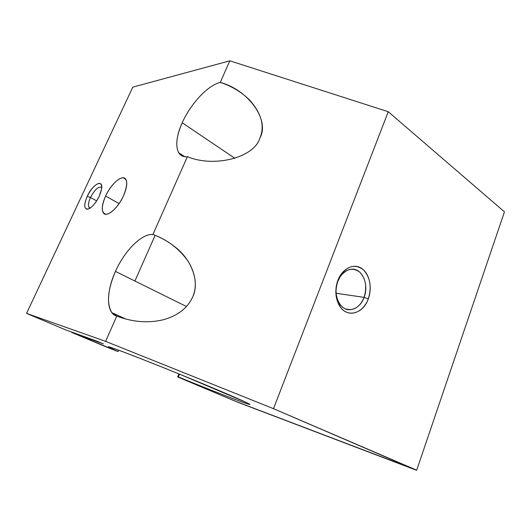 <?xml version="1.0" encoding="UTF-8"?>
<svg xmlns="http://www.w3.org/2000/svg" width="531" height="531" viewBox="0 0 531 531"><rect width="100%" height="100%" fill="white"/><g stroke="black" fill="none" stroke-linecap="round" stroke-linejoin="round"><path stroke-width="0.8" d="M179.491 374.156L178.33 376.944C217.232 392.814 255.099 407.377 249.318 403.998C246.178 401.987 216.382 389.177 180.952 374.747C136.314 356.533 101.773 343.504 109.32 347.466L118.048 351.595L105.842 346.77L71.639 332.399L103.346 343.882L96.947 341.187L65.592 329.857L26.55 313.396L105.603 341.36L273.492 408.678L388.254 111.722L229.83 60.813L220.259 82.431C207.933 85.106 190.476 103.976 182.219 122.774C176.392 136.182 175.243 146.204 178.774 152.848C180.613 155.722 183.48 156.997 187.377 156.685C214.245 167.922 254.389 157.621 259.918 138C264.929 126.152 261.531 113.534 249.736 100.147C241.16 91.83 231.33 85.929 220.259 82.431C247.957 89.686 270.133 119.906 259.918 138C254.389 157.621 214.245 167.922 187.377 156.685L152.928 234.483C167.345 239.707 179.08 248.634 188.133 261.272C195.76 274.361 197.3 286.202 192.746 296.802C187.622 308.146 177.719 315.819 163.024 319.821C177.719 315.819 187.622 308.146 192.746 296.802C199.543 282.87 192.859 260.515 174.719 246.676C167.809 241.3 160.548 237.238 152.928 234.483C141.737 233.394 124.539 250.785 115.466 271.414C107.64 289.8 106.426 303.546 111.835 312.659L116.787 316.098C132.631 322.098 148.043 323.339 163.024 319.821C148.043 323.339 132.631 322.098 116.787 316.098L105.603 341.36L116.787 316.098C105.994 313.343 106.008 291.95 115.466 271.414L186.487 306.513L115.466 271.414C124.539 250.785 141.737 233.394 152.928 234.483L187.377 156.685C175.316 158.059 173.524 141.624 182.219 122.774L234.981 158.364L182.219 122.774C190.476 103.976 207.933 85.106 220.259 82.431L229.83 60.813L132.803 87.144L26.55 313.396L132.803 87.144L229.83 60.813L388.254 111.722L273.492 408.678L416.696 470.187L234.702 400.965L177.619 376.93L178.33 376.944L179.491 374.156M337.842 281.317L337.915 280.295C334.669 289.84 335.26 298.435 339.681 306.075C347.055 318.328 363.257 313.801 368.288 298.907L364.08 297.36C359.706 310.23 345.688 314.053 339.355 303.493C335.552 296.909 335.048 289.521 337.842 281.317C332.479 294.28 339.681 310.615 350.002 309.712C356.268 309.115 360.961 305 364.08 297.36L336.123 293.271L364.08 297.36C369.291 284.497 362.188 268.089 351.515 269.19C345.522 269.861 340.962 273.91 337.842 281.317L340.344 276.459C346.577 268.6 353.088 267.206 359.872 272.27C365.806 278.782 367.206 287.145 364.08 297.36L368.288 298.907C371.899 287.085 370.286 277.394 363.456 269.841C355.624 263.927 348.077 265.533 340.829 274.64L337.915 280.295L337.842 281.317M119.083 203.585L105.603 196.045C102.158 203.851 101.394 209.46 103.306 212.865C106.359 218.062 117.882 208.537 123.497 195.793C126.849 188.047 127.599 182.531 125.747 179.246C122.542 173.902 111.112 183.66 105.603 196.045L119.083 203.585M96.662 200.897L90.489 197.499C88.425 202.145 87.934 205.431 89.022 207.355L90.197 208.059C87.788 207.123 87.887 203.599 90.489 197.499L87.243 196.311C83.52 205.457 83.991 209.652 88.65 208.902C92.454 207.004 95.998 202.756 99.29 196.138L101.607 188.963C103.499 178.383 92.58 184.257 87.243 196.311L90.489 197.499C94.89 189.355 98.647 186.029 101.76 187.509C98.647 186.029 94.89 189.355 90.489 197.499L96.662 200.897M115.804 315.759L116.282 314.677M180.095 154.481L180.367 153.871L180.095 154.481M504.45 211.842L416.696 470.187L504.45 211.842L388.254 111.722L504.45 211.842M337.915 280.295C342.369 268.48 353.527 263.031 361.465 268.294C369.463 273.399 372.55 287.583 368.288 298.907C364.147 310.296 353.44 316.37 345.19 311.518C336.88 306.845 333.342 292.037 337.915 280.295M99.29 196.138C95.182 204.096 91.12 208.464 87.111 209.227C83.951 208.305 83.998 203.997 87.243 196.311C91.186 188.644 95.162 184.31 99.184 183.328C102.51 183.952 102.549 188.226 99.29 196.138M123.497 195.793C118.964 205.802 110.594 214.511 105.928 214.245C101.242 212.871 101.136 206.805 105.603 196.045C109.97 186.547 117.849 178.051 122.681 177.805C127.706 178.595 127.978 184.596 123.497 195.793M155.105 235.326L134.907 281.025L155.105 235.326M119.402 316.098L119.03 316.941L119.402 316.098M118.659 350.188L118.048 351.595L118.659 350.188M178.881 373.91L177.619 376.93L178.881 373.91M222.901 396.007L239.879 403.049L415.8 470.001L273.492 408.678L105.603 341.36L26.55 313.396L65.592 329.857L96.947 341.187L103.346 343.882L71.639 332.399L118.048 351.595C106.027 346.205 105.689 345.535 117.012 349.584C128.907 353.911 154.355 363.908 180.952 374.747L245.939 402.292C248.986 403.772 250.134 404.483 249.384 404.423C244.645 403.348 211.942 390.637 178.33 376.944L222.901 396.007M339.681 306.075L339.355 303.493M350.002 309.712L345.807 309.002M105.848 214.239L103.306 212.865M90.257 208.019L89.022 207.355M126.112 319.144L111.835 312.659M184.675 156.638L178.774 152.848M340.344 276.459L340.829 274.64M109.32 347.466L109.505 347.042"/></g></svg>
